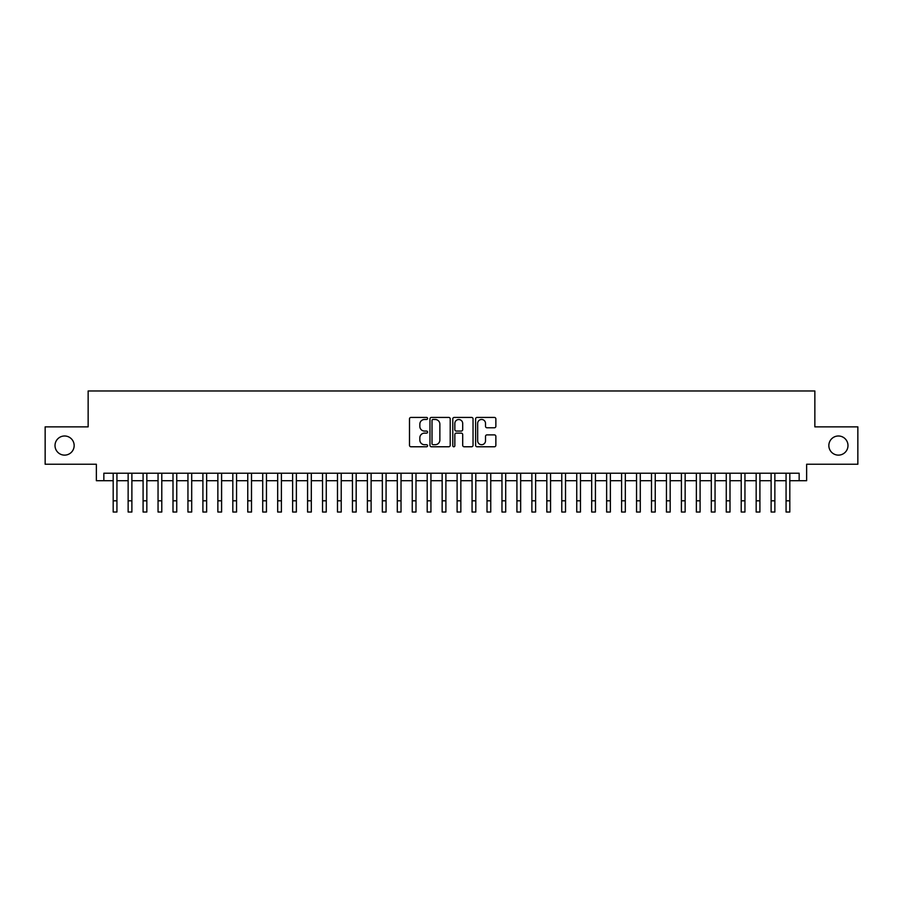 <?xml version="1.0" encoding="UTF-8"?>
<svg xmlns="http://www.w3.org/2000/svg" width="903" height="903" viewBox="0 0 903 903"><rect width="100%" height="100%" fill="white"/><g stroke="black" fill="none" stroke-linecap="round" stroke-linejoin="round"><path stroke-width="1.35" d="M427.57 418.45A1.027 1.027 0 0 0 426.543 417.423L410.955 417.423A1.467 1.467 0 0 0 409.488 418.89L409.488 445.303A1.467 1.467 0 0 0 410.955 446.771L426.543 446.771A1.027 1.027 0 0 0 427.57 445.743A1.027 1.027 0 0 0 426.543 444.716L424.534 444.716A4.696 4.696 0 0 1 419.839 440.021L419.839 437.82A4.696 4.696 0 0 1 424.534 433.124L426.543 433.124A1.027 1.027 0 0 0 427.57 432.097A1.027 1.027 0 0 0 426.543 431.07L424.534 431.07A4.696 4.696 0 0 1 419.839 426.374L419.839 424.173A4.696 4.696 0 0 1 424.534 419.477L426.543 419.477A1.027 1.027 0 0 0 427.57 418.45M828.841 445.551A9.572 9.572 0 0 0 838.413 455.123A9.572 9.572 0 0 0 847.985 445.551A9.572 9.572 0 0 0 838.413 435.991A9.572 9.572 0 0 0 828.841 445.551M55.015 445.551A9.572 9.572 0 0 0 64.587 455.123A9.572 9.572 0 0 0 74.159 445.551A9.572 9.572 0 0 0 64.587 435.991A9.572 9.572 0 0 0 55.015 445.551M494.392 427.774A1.467 1.467 0 0 0 495.86 426.306L495.86 418.89A1.467 1.467 0 0 0 494.392 417.423L477.077 417.423A1.467 1.467 0 0 0 475.61 418.89L475.61 445.303A1.467 1.467 0 0 0 477.077 446.771L494.392 446.771A1.467 1.467 0 0 0 495.86 445.303L495.86 436.352A1.467 1.467 0 0 0 494.392 434.885L486.988 434.885A1.467 1.467 0 0 0 485.521 436.352L485.521 440.799A3.928 3.928 0 0 1 481.592 444.716A3.928 3.928 0 0 1 477.664 440.799L477.664 423.405A3.928 3.928 0 0 1 481.592 419.477A3.928 3.928 0 0 1 485.521 423.405L485.521 426.306A1.467 1.467 0 0 0 486.988 427.774L494.392 427.774M103.845 480.701L103.845 473.217L799.155 473.217L799.155 480.701L806.639 480.701L806.639 464.244L857.85 464.244L857.85 426.859L814.856 426.859L814.856 390.976L88.144 390.976L88.144 426.859L45.15 426.859L45.15 464.244L96.361 464.244L96.361 480.701L113.191 480.701M450.213 418.89A1.467 1.467 0 0 0 448.746 417.423L431.431 417.423A1.467 1.467 0 0 0 429.963 418.89L429.963 445.303A1.467 1.467 0 0 0 431.431 446.771L448.746 446.771A1.467 1.467 0 0 0 450.213 445.303L450.213 418.89M454.254 417.423L471.569 417.423A1.467 1.467 0 0 1 473.037 418.89L473.037 445.303A1.467 1.467 0 0 1 471.569 446.771L464.165 446.771A1.467 1.467 0 0 1 462.697 445.303L462.697 434.591A1.467 1.467 0 0 0 461.219 433.124L456.308 433.124A1.467 1.467 0 0 0 454.841 434.591L454.841 445.743A1.027 1.027 0 0 1 453.814 446.771A1.027 1.027 0 0 1 452.787 445.743L452.787 418.89A1.467 1.467 0 0 1 454.254 417.423M116.927 480.701L128.136 480.701M131.883 480.701L143.092 480.701M146.828 480.701L158.048 480.701M161.784 480.701L173.004 480.701M176.74 480.701L187.948 480.701M191.696 480.701L202.904 480.701M206.64 480.701L217.86 480.701M221.596 480.701L232.816 480.701M236.552 480.701L247.761 480.701M251.508 480.701L262.717 480.701M266.453 480.701L277.672 480.701M281.409 480.701L292.628 480.701M296.365 480.701L307.573 480.701M311.309 480.701L322.529 480.701M326.265 480.701L337.485 480.701M341.221 480.701L352.441 480.701M356.177 480.701L367.386 480.701M371.122 480.701L382.341 480.701M386.078 480.701L397.297 480.701M401.034 480.701L412.253 480.701M415.99 480.701L427.198 480.701M430.934 480.701L442.154 480.701M445.89 480.701L457.11 480.701M460.846 480.701L472.066 480.701M475.802 480.701L487.01 480.701M490.747 480.701L501.966 480.701M505.703 480.701L516.922 480.701M520.659 480.701L531.878 480.701M535.614 480.701L546.823 480.701M550.559 480.701L561.779 480.701M565.515 480.701L576.735 480.701M580.471 480.701L591.691 480.701M595.427 480.701L606.635 480.701M610.372 480.701L621.591 480.701M625.327 480.701L636.547 480.701M640.283 480.701L651.492 480.701M655.239 480.701L666.448 480.701M670.184 480.701L681.404 480.701M685.14 480.701L696.36 480.701M700.096 480.701L711.304 480.701M715.052 480.701L726.26 480.701M729.996 480.701L741.216 480.701M744.952 480.701L756.172 480.701M759.908 480.701L771.117 480.701M774.864 480.701L786.073 480.701M789.809 480.701L799.155 480.701M433.045 419.477A1.027 1.027 0 0 0 432.018 420.505L432.018 443.689A1.027 1.027 0 0 0 433.045 444.716L435.167 444.716A4.696 4.696 0 0 0 439.863 440.021L439.863 424.173A4.696 4.696 0 0 0 435.167 419.477L433.045 419.477M462.697 423.473A3.928 3.928 0 0 0 458.769 419.545A3.928 3.928 0 0 0 454.841 423.473L454.841 429.602A1.467 1.467 0 0 0 456.308 431.07L461.219 431.07A1.467 1.467 0 0 0 462.697 429.602L462.697 423.473M113.191 500.804L116.927 500.804L116.927 512.024L113.191 512.024L113.191 473.217M116.927 500.804L116.927 473.217M128.136 512.024L131.883 512.024L128.136 512.024L128.136 473.217M131.883 512.024L131.883 473.217M143.092 512.024L146.828 512.024L143.092 512.024L143.092 473.217M146.828 512.024L146.828 473.217M158.048 512.024L161.784 512.024L158.048 512.024L158.048 473.217M161.784 512.024L161.784 473.217M173.004 512.024L176.74 512.024L173.004 512.024L173.004 473.217M176.74 512.024L176.74 473.217M187.948 512.024L191.696 512.024L187.948 512.024L187.948 473.217M191.696 512.024L191.696 473.217M202.904 512.024L206.64 512.024L202.904 512.024L202.904 473.217M206.64 512.024L206.64 473.217M217.86 512.024L221.596 512.024L217.86 512.024L217.86 473.217M221.596 512.024L221.596 473.217M232.816 512.024L236.552 512.024L232.816 512.024L232.816 473.217M236.552 512.024L236.552 473.217M247.761 512.024L251.508 512.024L247.761 512.024L247.761 473.217M251.508 512.024L251.508 473.217M262.717 512.024L266.453 512.024L262.717 512.024L262.717 473.217M266.453 512.024L266.453 473.217M277.672 512.024L281.409 512.024L277.672 512.024L277.672 473.217M281.409 512.024L281.409 473.217M292.628 512.024L296.365 512.024L292.628 512.024L292.628 473.217M296.365 512.024L296.365 473.217M307.573 512.024L311.309 512.024L307.573 512.024L307.573 473.217M311.309 512.024L311.309 473.217M322.529 512.024L326.265 512.024L322.529 512.024L322.529 473.217M326.265 512.024L326.265 473.217M337.485 512.024L341.221 512.024L337.485 512.024L337.485 473.217M341.221 512.024L341.221 473.217M352.441 512.024L356.177 512.024L352.441 512.024L352.441 473.217M356.177 512.024L356.177 473.217M367.386 512.024L371.122 512.024L367.386 512.024L367.386 473.217M371.122 512.024L371.122 473.217M382.341 512.024L386.078 512.024L382.341 512.024L382.341 473.217M386.078 512.024L386.078 473.217M397.297 512.024L401.034 512.024L397.297 512.024L397.297 473.217M401.034 512.024L401.034 473.217M412.253 512.024L415.99 512.024L412.253 512.024L412.253 473.217M415.99 512.024L415.99 473.217M427.198 512.024L430.934 512.024L427.198 512.024L427.198 473.217M430.934 512.024L430.934 473.217M442.154 512.024L445.89 512.024L442.154 512.024L442.154 473.217M445.89 512.024L445.89 473.217M457.11 512.024L460.846 512.024L457.11 512.024L457.11 473.217M460.846 512.024L460.846 473.217M472.066 512.024L475.802 512.024L472.066 512.024L472.066 473.217M475.802 512.024L475.802 473.217M487.01 512.024L490.747 512.024L487.01 512.024L487.01 473.217M490.747 512.024L490.747 473.217M501.966 512.024L505.703 512.024L501.966 512.024L501.966 473.217M505.703 512.024L505.703 473.217M516.922 512.024L520.659 512.024L516.922 512.024L516.922 473.217M520.659 512.024L520.659 473.217M531.878 512.024L535.614 512.024L531.878 512.024L531.878 473.217M535.614 512.024L535.614 473.217M546.823 512.024L550.559 512.024L546.823 512.024L546.823 473.217M550.559 512.024L550.559 473.217M561.779 512.024L565.515 512.024L561.779 512.024L561.779 473.217M565.515 512.024L565.515 473.217M576.735 512.024L580.471 512.024L576.735 512.024L576.735 473.217M580.471 512.024L580.471 473.217M591.691 512.024L595.427 512.024L591.691 512.024L591.691 473.217M595.427 512.024L595.427 473.217M606.635 512.024L610.372 512.024L606.635 512.024L606.635 473.217M610.372 512.024L610.372 473.217M621.591 512.024L625.327 512.024L621.591 512.024L621.591 473.217M625.327 512.024L625.327 473.217M636.547 512.024L640.283 512.024L636.547 512.024L636.547 473.217M640.283 512.024L640.283 473.217M651.492 512.024L655.239 512.024L651.492 512.024L651.492 473.217M655.239 512.024L655.239 473.217M666.448 512.024L670.184 512.024L666.448 512.024L666.448 473.217M670.184 512.024L670.184 473.217M681.404 512.024L685.14 512.024L681.404 512.024L681.404 473.217M685.14 512.024L685.14 473.217M696.36 512.024L700.096 512.024L696.36 512.024L696.36 473.217M700.096 512.024L700.096 473.217M711.304 512.024L715.052 512.024L711.304 512.024L711.304 473.217M715.052 512.024L715.052 473.217M726.26 512.024L729.996 512.024L726.26 512.024L726.26 473.217M729.996 512.024L729.996 473.217M741.216 512.024L744.952 512.024L741.216 512.024L741.216 473.217M744.952 512.024L744.952 473.217M756.172 512.024L759.908 512.024L756.172 512.024L756.172 473.217M759.908 512.024L759.908 473.217M771.117 512.024L774.864 512.024L771.117 512.024L771.117 473.217M774.864 512.024L774.864 473.217M786.073 512.024L789.809 512.024L786.073 512.024L786.073 473.217M789.809 512.024L789.809 473.217M128.136 500.804L131.883 500.804M143.092 500.804L146.828 500.804M158.048 500.804L161.784 500.804M173.004 500.804L176.74 500.804M187.948 500.804L191.696 500.804M202.904 500.804L206.64 500.804M217.86 500.804L221.596 500.804M232.816 500.804L236.552 500.804M247.761 500.804L251.508 500.804M262.717 500.804L266.453 500.804M277.672 500.804L281.409 500.804M292.628 500.804L296.365 500.804M307.573 500.804L311.309 500.804M322.529 500.804L326.265 500.804M337.485 500.804L341.221 500.804M352.441 500.804L356.177 500.804M367.386 500.804L371.122 500.804M382.341 500.804L386.078 500.804M397.297 500.804L401.034 500.804M412.253 500.804L415.99 500.804M427.198 500.804L430.934 500.804M442.154 500.804L445.89 500.804M457.11 500.804L460.846 500.804M472.066 500.804L475.802 500.804M487.01 500.804L490.747 500.804M501.966 500.804L505.703 500.804M516.922 500.804L520.659 500.804M531.878 500.804L535.614 500.804M546.823 500.804L550.559 500.804M561.779 500.804L565.515 500.804M576.735 500.804L580.471 500.804M591.691 500.804L595.427 500.804M606.635 500.804L610.372 500.804M621.591 500.804L625.327 500.804M636.547 500.804L640.283 500.804M651.492 500.804L655.239 500.804M666.448 500.804L670.184 500.804M681.404 500.804L685.14 500.804M696.36 500.804L700.096 500.804M711.304 500.804L715.052 500.804M726.26 500.804L729.996 500.804M741.216 500.804L744.952 500.804M756.172 500.804L759.908 500.804M771.117 500.804L774.864 500.804M786.073 500.804L789.809 500.804"/></g></svg>
